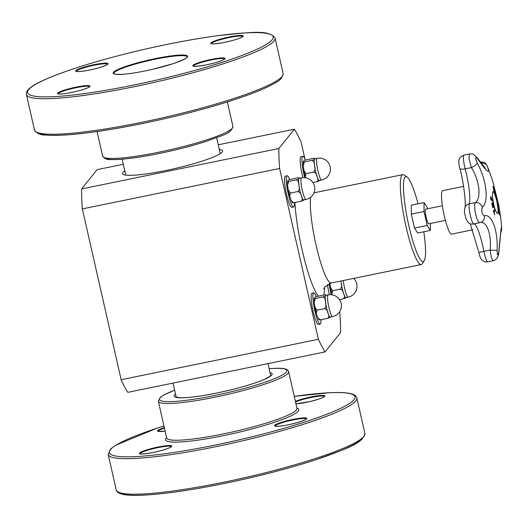 <?xml version="1.0" encoding="UTF-8"?>
<svg xmlns="http://www.w3.org/2000/svg" width="528" height="528" viewBox="0 0 528 528"><rect width="100%" height="100%" fill="white"/><g stroke="black" fill="none" stroke-linecap="round" stroke-linejoin="round"><path stroke-width="0.79" d="M472.87 229.772L451.625 234.128A22.183 3.557 -101.6 0 1 443.685 213.107A22.183 3.557 -101.6 0 1 442.715 190.661L463.577 186.384M445.394 220.387L428.723 223.799A7.471 1.195 -101.6 0 1 426.149 217.206A7.471 1.195 -101.6 0 1 425.581 209.26A7.471 1.195 -101.6 0 1 425.726 209.161L442.391 205.748M430.412 223.456L430.386 230.406L427.192 225.449L424.03 211.523L424.063 202.561L427.251 207.517L427.541 208.791M430.386 230.406L417.661 233.013L414.473 228.056L411.305 214.13L411.338 205.168L424.063 202.561M411.305 214.13L424.03 211.523M414.473 228.056L427.192 225.449M292.42 202.712L293.608 202.745L291.199 200.66L289.694 196.291L290.354 193.096L288.242 189.862L287.588 185.051L288.757 181.394L287.555 181.276L287.925 180.708C287.8 180.378 288.625 179.923 290.4 179.342L298.142 177.758L299.31 177.758L298.973 178.444A11.042 1.769 78.4 0 0 298.947 185.321C299.759 187.671 299.475 189.73 298.096 191.506C300.076 192.383 301.165 193.875 301.376 195.994C302.524 197.914 302.518 199.637 301.349 201.155C303.125 200.581 303.95 200.125 303.824 199.795M288.44 190.832A11.042 1.769 78.4 0 0 289.496 195.466M293.608 202.745L301.349 201.155M290.354 193.096L298.096 191.506M288.757 181.394L296.498 179.804C298.267 180.932 299.086 182.774 298.947 185.321A11.042 1.769 78.4 0 0 301.376 195.994A11.042 1.769 78.4 0 0 303.613 199.934L305.956 199.459A11.042 11.042 0 0 0 314.556 186.424A11.042 11.042 0 0 0 301.521 177.824A11.042 1.769 78.4 0 0 302.313 190.417A11.042 1.769 78.4 0 0 305.956 199.459M301.521 177.824L299.178 178.306A11.042 1.769 78.4 0 0 298.973 178.444C299.099 178.774 298.274 179.23 296.498 179.804M289.687 179.533A15.939 2.554 78.4 0 0 287.153 175.771A15.939 2.554 78.4 0 0 287.852 191.895A15.939 2.554 78.4 0 0 293.555 206.996A15.939 2.554 78.4 0 0 293.852 206.791A15.939 2.554 78.4 0 0 294.4 202.58M293.555 206.996L291.779 207.359A15.939 2.554 -101.6 0 1 286.077 192.258A15.939 2.554 -101.6 0 1 285.377 176.134L287.153 175.771M319.024 319.823L320.212 319.856L317.81 317.77L316.305 313.401L316.965 310.207L314.846 306.973L314.2 302.161L315.361 298.505L314.16 298.386L314.536 297.818C314.404 297.488 315.229 297.033 317.011 296.452L324.753 294.868L325.921 294.868L325.578 295.555A11.042 1.769 78.4 0 0 325.558 302.425C326.363 304.781 326.08 306.841 324.707 308.616C326.68 309.494 327.776 310.985 327.98 313.104C329.135 315.025 329.122 316.747 327.954 318.265C329.729 317.691 330.554 317.236 330.429 316.906M315.044 307.936A11.042 1.769 78.4 0 0 316.1 312.576M320.212 319.856L327.954 318.265M316.965 310.207L324.707 308.616M315.361 298.505L323.103 296.914C324.878 298.043 325.69 299.884 325.558 302.425A11.042 1.769 78.4 0 0 327.98 313.104A11.042 1.769 78.4 0 0 330.218 317.044L332.561 316.569A11.042 11.042 0 0 0 341.161 303.534A11.042 11.042 0 0 0 328.126 294.934A11.042 1.769 78.4 0 0 328.918 307.527A11.042 1.769 78.4 0 0 332.561 316.569M328.126 294.934L325.789 295.416A11.042 1.769 78.4 0 0 325.578 295.555C325.703 295.885 324.878 296.34 323.103 296.914M316.292 296.644A15.939 2.554 78.4 0 0 313.757 292.882A15.939 2.554 78.4 0 0 314.457 309.005A15.939 2.554 78.4 0 0 320.159 324.106A15.939 2.554 78.4 0 0 320.463 323.902A15.939 2.554 78.4 0 0 321.011 319.691M320.159 324.106L318.384 324.469A15.939 2.554 -101.6 0 1 312.682 309.368A15.939 2.554 -101.6 0 1 311.982 293.245L313.757 292.882M423.793 231.752A43.349 6.95 -101.6 0 1 424.195 260.766A43.349 6.95 -101.6 0 1 424.024 261.004A43.349 6.95 -101.6 0 1 407.563 219.82A43.349 6.95 -101.6 0 1 407.015 176.959A43.349 6.95 -101.6 0 1 418.057 203.788M424.195 260.766L422.294 263.723A45.896 7.352 -101.6 0 1 422.116 263.974A45.896 7.352 -101.6 0 1 421.252 264.561A45.896 7.352 -101.6 0 1 404.831 221.074A45.896 7.352 -101.6 0 1 402.818 174.629A45.896 7.352 -101.6 0 1 404.111 174.986L407.015 176.959M318.404 339.293L121.15 379.718A121.117 19.411 -101.6 0 0 127.802 392.344L325.057 351.919A121.117 19.411 -101.6 0 1 318.404 339.293L279.596 168.478A121.117 19.411 -101.6 0 1 278.843 148.513L294.367 129.215A121.117 19.411 -101.6 0 1 301.013 141.847L304.933 159.1M339.616 311.744L339.821 312.655A121.117 19.411 -101.6 0 1 340.573 332.62L325.057 351.919M124.813 170.841A51.302 6.659 -12.8 0 0 123.149 174.365A51.302 6.659 -12.8 0 0 173.27 168.907A51.302 6.659 -12.8 0 0 222.149 152.077A51.302 6.659 -12.8 0 0 222.328 151.833A51.302 6.659 -12.8 0 0 219.298 149.371M121.15 379.718L82.342 208.903A121.117 19.411 -101.6 0 1 81.589 188.945L97.112 169.646L123.321 164.274M218.262 144.811L294.367 129.215M81.589 188.945L278.843 148.513M82.342 208.903L279.596 168.478M329.096 283.675A15.939 2.554 78.4 0 0 331.327 294.756M329.452 294.743A15.939 2.554 -101.6 0 1 327.4 284.585M330.7 288.479A11.042 1.769 78.4 0 0 331.756 293.113M340.976 281.008A11.042 1.769 78.4 0 0 341.207 282.968A11.042 1.769 78.4 0 0 343.636 293.641A11.042 1.769 78.4 0 0 345.873 297.581L348.209 297.106A11.042 11.042 0 0 0 353.72 278.401M340.93 281.021L341.207 282.968C342.019 285.318 341.735 287.384 340.355 289.153C342.335 290.03 343.424 291.522 343.636 293.641C344.784 295.568 344.777 297.284 343.603 298.808C345.385 298.228 346.21 297.772 346.084 297.442M332.244 294.875L331.954 293.938L332.614 290.743L340.355 289.153M332.614 290.743L330.495 287.509L329.914 283.364M339.537 299.64L343.603 298.808M302.848 177.632A15.939 2.554 -101.6 0 1 301.033 156.671L302.808 156.308A15.939 2.554 78.4 0 0 304.722 177.646M305.336 160.07A15.939 2.554 78.4 0 0 302.808 156.308M304.088 171.369A11.042 1.769 78.4 0 0 305.144 176.002M317.17 158.36L314.833 158.842A11.042 1.769 78.4 0 0 314.622 158.981A11.042 1.769 78.4 0 0 314.602 165.858A11.042 1.769 78.4 0 0 317.024 176.53A11.042 1.769 78.4 0 0 319.268 180.47L321.605 179.995A11.042 11.042 0 0 0 330.205 166.96A11.042 11.042 0 0 0 317.17 158.36A11.042 1.769 78.4 0 0 317.962 170.953A11.042 1.769 78.4 0 0 321.605 179.995M305.633 177.764L305.349 176.827L306.009 173.633L303.89 170.399L303.244 165.587L304.405 161.931L312.147 160.347C313.922 161.476 314.741 163.31 314.602 165.858C315.407 168.208 315.124 170.273 313.751 172.042C315.724 172.92 316.82 174.412 317.024 176.53C318.179 178.457 318.173 180.173 316.998 181.698C318.78 181.117 319.605 180.662 319.473 180.332M304.405 161.931L303.204 161.812L303.58 161.245C303.448 160.915 304.273 160.459 306.055 159.885L313.797 158.294L314.965 158.301L314.622 158.981C314.754 159.311 313.929 159.766 312.147 160.347M306.009 173.633L313.751 172.042M312.932 182.53L316.998 181.698M497.785 203.201A203.181 190.872 14.8 0 1 497.891 203.676A203.815 59.09 165.6 0 1 497.878 204.145A203.181 196.02 131.9 0 1 498.412 207.313A203.815 133.294 -3.5 0 1 498.676 208.303A203.181 148.355 158.4 0 1 498.696 208.514M497.792 205.154A203.815 133.63 -3.5 0 1 498.28 206.864L498.333 206.857A203.293 196.132 -48.1 0 0 497.904 204.316L497.851 204.323A203.815 59.829 165.6 0 1 497.792 205.154L497.838 205.141A203.867 133.663 -3.5 0 1 498.333 206.857M497.924 204.131A203.234 196.073 131.9 0 1 498.465 207.306A203.867 133.327 -3.5 0 1 498.722 208.296A203.234 148.388 158.4 0 1 498.782 208.824A203.894 132.099 176.4 0 0 497.647 204.864A203.894 57.664 -14.3 0 0 497.792 202.996A203.234 190.918 14.8 0 1 497.944 203.669A203.867 59.103 165.6 0 1 497.924 204.131L497.878 204.145M497.904 204.316A203.867 59.842 165.6 0 1 497.838 205.141M493.423 204.607L493.687 206.659L493.363 207.775L492.71 207.471L491.845 203.656L492.175 202.541L492.815 202.844L493.423 204.607L493.634 206.672L493.31 207.781L492.657 207.484M493.31 207.781L492.71 207.471M492.452 203.3L492.208 205.59L492.637 206.798L493.185 206.95L493.284 204.725L492.373 203.359L492.261 205.583L493.185 206.95M492.175 202.541L492.815 202.844L493.37 204.62M492.129 202.547L492.769 202.851M492.954 186.483A203.036 123.083 -4.5 0 1 493.805 188.483A203.933 158.855 156.8 0 1 494.624 193.03M493.35 188.45A203.247 123.215 -4.5 0 1 493.964 189.875L494.017 189.862A203.986 158.902 -23.2 0 0 493.772 188.562A203.155 123.156 175.5 0 0 493.02 186.826A203.98 158.895 -23.2 0 0 492.908 186.265A203.089 123.116 -4.5 0 1 493.858 188.47A203.98 158.895 156.8 0 1 494.71 193.228A203.57 123.413 175.5 0 0 493.759 191.024A203.98 158.895 -23.2 0 0 493.667 190.456A203.524 123.38 -4.5 0 1 494.419 192.192A203.986 158.902 -23.2 0 0 494.116 190.423A203.359 123.281 175.5 0 0 493.416 188.806A203.98 158.895 -23.2 0 0 493.317 188.245A203.3 123.248 -4.5 0 1 494.017 189.862M493.7 190.648A203.471 123.354 -4.5 0 1 494.373 192.205L494.419 192.192M494.003 212.111A203.986 103.349 -17.1 0 0 494.578 209.167A203.57 172.451 3.4 0 1 494.782 209.834A203.986 103.349 162.9 0 1 494.208 212.777A203.155 172.095 3.4 0 1 494.716 214.474A203.973 103.343 162.9 0 1 494.624 214.876A203.089 172.042 -176.6 0 0 493.383 210.817A203.973 103.343 -17.1 0 0 493.469 210.421A203.155 172.095 3.4 0 1 494.003 212.111L493.951 212.117A203.102 172.055 3.4 0 0 493.449 210.52M494.558 209.273A203.518 172.405 3.4 0 1 494.736 209.847A203.94 103.323 162.9 0 1 494.162 212.791A203.102 172.055 3.4 0 1 494.663 214.487A203.92 103.316 162.9 0 1 494.597 214.784M495.106 192.258A203.036 172.148 3.5 0 1 495.29 192.872A203.834 153.49 157.7 0 1 496.03 197.399M495.284 193.017A203.907 42.174 166.5 0 1 495.059 194.212A203.57 172.603 -176.5 0 0 494.842 193.532A203.881 40.564 -13.5 0 0 495.119 192.139A203.089 172.194 3.5 0 1 495.343 192.865A203.881 153.529 157.7 0 1 496.129 197.743A203.57 172.603 -176.5 0 0 495.917 197.023A203.914 152.249 -22.1 0 0 495.284 193.017L495.238 193.024A203.854 42.161 166.5 0 1 495.033 194.126M492.545 200.389A203.57 193.565 138.5 0 1 492.664 201.168A203.98 54.061 171 0 0 490.941 199.841A203.089 193.103 -41.5 0 0 490.717 198.376L490.888 196.555L491.825 199.234A203.412 193.413 138.5 0 1 491.924 199.894A203.986 54.061 -9 0 1 492.545 200.389L492.499 200.402A203.518 193.512 138.5 0 1 492.611 201.115M491.033 197.366L490.882 198.581A203.102 193.116 138.5 0 1 490.981 199.228A203.933 54.047 -9 0 1 491.68 199.749L491.733 199.742A203.359 193.36 -41.5 0 0 491.647 199.214L491.033 197.366L490.928 198.574A203.155 193.162 138.5 0 1 491.033 199.214L490.981 199.228M490.585 196.931L490.888 196.555L491.311 197.366L491.773 199.247A203.359 193.36 138.5 0 1 491.878 199.901A203.933 54.047 -9 0 1 492.499 200.402M490.532 196.944L490.842 196.561M491.033 199.214A203.986 54.061 -9 0 1 491.733 199.742M496.782 198.455A203.042 195.518 23.8 0 1 496.888 198.917A203.933 44.253 166.3 0 1 496.716 200.191M496.597 199.69A203.986 44.26 -13.7 0 0 496.782 198.442A203.155 195.624 -156.2 0 0 496.465 197.162A203.986 44.26 -13.7 0 0 496.478 197.017A203.095 195.565 23.8 0 1 496.94 198.904A203.986 44.26 166.3 0 1 496.742 200.297A203.57 196.027 -156.2 0 0 496.597 199.69M499.402 214.21A203.089 150.982 158 0 1 499.442 214.876A203.881 76.085 172.2 0 0 498.465 212.579A203.57 151.338 -22 0 0 498.432 211.919A203.914 77.946 -7.7 0 1 499.257 213.866A203.907 174.022 -176.2 0 0 498.267 209.332A203.57 151.338 -22 0 0 498.221 208.705A203.881 174.814 4.1 0 1 499.402 214.21L499.349 214.216A203.036 150.942 158 0 1 499.382 214.718M498.247 209.042A203.828 174.768 4.1 0 1 499.349 214.216M498.439 212.051A203.861 77.926 -7.7 0 1 499.204 213.873L499.257 213.866M500.834 232.208A6.118 5.702 2.3 0 0 501.593 229.673L501.6 226.849A203.986 203.986 0 0 0 498.637 204.758L493.192 182.86L498.623 204.699M501.574 229.013C501.653 223.166 500.735 230.743 498.808 251.744A6.118 1.544 5.2 0 1 498.881 252.034A6.118 1.544 5.2 0 1 498.881 252.061M481.061 163.185A6.118 5.306 -22.4 0 1 487.252 166.181L487.403 166.558A203.986 203.986 0 0 1 493.185 182.833L493.192 182.86M477.134 157.74A6.118 3.465 145.1 0 1 477.167 157.786A6.118 3.465 145.1 0 1 477.523 158.763C487.265 172.465 490.512 174.953 487.265 166.214L487.403 166.558M498.808 251.744C497.897 256.463 497.336 256.027 497.112 250.45C498.194 230.881 491.7 213.378 484.341 215.827C481.84 214.018 481.193 211.16 482.394 207.253C489.093 201.709 486.446 179.302 477.272 163.119A6.118 1.624 151.4 0 1 471.379 167.594C479.464 180.253 481.562 198.013 475.438 202.574C472.897 205.326 477.154 224.129 479.998 222.631C486.638 220.526 491.792 234.399 490.116 250.074L491.41 257.69L493.093 260.753C496.518 259.961 498.452 257.057 498.881 252.034L501.026 229.574M493.786 204.316A11.015 1.762 -101.6 0 1 492.551 192.489A11.015 1.762 -101.6 0 1 496.94 202.191A11.015 1.762 -101.6 0 1 496.716 212.843A11.015 1.762 -101.6 0 1 493.786 204.316M485.351 168.28L477.167 157.786C474.197 154.737 472.448 153.457 471.92 153.952L469.379 153.965L468.95 158.552L471.379 167.594L465.175 168.868A6.118 1.907 165.4 0 1 459.776 168.333C458.971 164.947 458.687 162.406 458.924 160.71C458.753 158.717 460.429 156.842 463.967 155.074A10.454 1.676 -101.6 0 0 465.175 168.868A27.344 4.382 78.4 0 1 469.234 203.848A6.118 5.841 -160.2 0 0 464.911 207.517C463.855 213.708 464.97 212.942 465.168 215.794C466.778 222.235 469.643 224.941 473.781 223.912A10.454 1.676 -101.6 0 1 473.781 223.912A10.454 1.676 -101.6 0 1 470.323 215.312A10.454 1.676 -101.6 0 1 469.234 203.848L475.438 202.574A6.118 5.445 -134.4 0 1 482.394 207.253M479.959 222.644L473.794 223.905L479.998 222.631A6.118 5.636 77.4 0 0 480.097 222.611A6.118 5.636 77.4 0 0 484.341 215.827M500.775 232.716L501.593 229.673A6.118 5.702 2.3 0 0 501.593 229.607M497.112 250.45L490.116 250.074L483.912 251.348A27.344 4.382 78.4 0 0 473.86 223.892M480.117 161.971L483.688 162.314C485.258 163.046 486.446 164.34 487.252 166.181A6.118 5.306 -22.4 0 1 487.265 166.214M175.527 394.06A50.219 6.514 -12.8 0 0 224.598 391.354A50.219 6.514 -12.8 0 0 270.013 372.59M270.587 375.118A48.688 6.316 167.2 0 1 270.904 375.507M175.982 397.069A48.688 6.316 167.2 0 1 176.101 396.587M269.135 368.729A65.274 8.468 167.2 0 1 273.748 368.432A65.274 8.468 167.2 0 1 265.313 382.094A65.274 8.468 167.2 0 1 178.543 401.148A65.274 8.468 167.2 0 1 174.649 390.199M296.993 408.487L296.98 408.415A66.805 8.672 167.2 0 1 233.752 431.666A66.805 8.672 167.2 0 1 166.69 438.016L158.341 401.28A66.805 8.672 -12.8 0 0 225.41 394.931A66.805 8.672 -12.8 0 0 288.631 371.679C288.235 368.947 283.364 367.844 274.019 368.386L269.128 368.702M118.833 492.32A125.961 16.348 -12.8 0 0 244.53 479.094A125.961 16.348 -12.8 0 0 363.601 436.709M116.246 489.918C117.223 494.366 126.449 496.102 143.933 495.125C167.158 493.832 197.05 489.298 233.607 481.523C264.086 474.923 291.535 467.643 315.955 459.697C344.645 449.123 362.914 444.088 364.894 433.429A127.492 16.546 167.2 0 1 244.24 477.807A127.492 16.546 167.2 0 1 116.246 489.918L108.181 454.417A127.492 16.546 -12.8 0 0 236.174 442.306A127.492 16.546 -12.8 0 0 356.829 397.927C356.176 395.974 354.592 394.667 352.077 394.013C347.615 392.654 340.283 392.212 330.079 392.68L294.241 396.363M294.248 396.376A125.961 16.348 167.2 0 1 329.809 392.726A125.961 16.348 167.2 0 1 304.689 422.037A125.961 16.348 167.2 0 1 131.432 456.773A125.961 16.348 167.2 0 1 163.951 425.984M166.61 437.672A68.336 8.87 -12.8 0 0 234.135 433.343A68.336 8.87 -12.8 0 0 296.901 408.071M145.761 450.206A16.573 2.152 -12.8 0 0 149.365 453.189A16.573 2.152 -12.8 0 0 171.613 445.903A16.573 2.152 -12.8 0 0 145.761 450.206M277.853 426.281A16.573 2.152 -12.8 0 0 305.626 419.588A16.573 2.152 -12.8 0 0 288.625 420.354A16.573 2.152 -12.8 0 0 277.853 426.281M324.535 396.554L324.535 396.455C324.41 396.911 322.41 397.822 318.529 399.188L309.778 401.59L295.937 403.814A16.573 2.152 -12.8 0 0 318.575 399.181A16.573 2.152 -12.8 0 0 319.862 395.538A16.573 2.152 -12.8 0 0 295.376 401.366M164.32 427.594A16.573 2.152 -12.8 0 0 165.112 431.086L158.083 431.363M158.077 431.297A16.064 2.086 167.2 0 1 164.452 428.162M140.019 453.75A16.064 2.086 167.2 0 1 146.177 450.688A16.064 2.086 167.2 0 1 162.208 446.86A16.064 2.086 167.2 0 1 171.336 446.635M295.515 401.973A16.064 2.086 167.2 0 1 312.668 397.195A16.064 2.086 167.2 0 1 324.515 396.488M275.141 426.056A16.064 2.086 167.2 0 1 290.354 420.532A16.064 2.086 167.2 0 1 306.458 418.948M104.63 157.694A65.274 8.468 -12.8 0 0 142.006 156.638A65.274 8.468 -12.8 0 0 206.811 141.161M207.385 139.636A66.805 8.672 167.2 0 1 139.788 155.687A66.805 8.672 167.2 0 1 102.663 156.209C104.742 158.809 107.342 159.905 110.444 159.515C116.589 159.832 125.565 159.119 137.379 157.377C161.601 153.602 184.787 148.19 206.956 141.134C221.338 135.32 230.479 134.548 232.954 126.608A66.805 8.672 167.2 0 1 207.385 139.636M225.007 61.393A125.961 16.348 167.2 0 1 28.525 94.083A125.961 16.348 167.2 0 1 197.637 38.722A125.961 16.348 167.2 0 1 225.007 61.393M226.248 62.832A127.492 16.546 -12.8 0 0 275.048 37.97C268.66 29.212 250.008 32.564 219.562 35.429C194.106 38.808 166.208 44.108 135.868 51.322C99.541 60.106 70.62 68.937 49.124 77.801C32.934 84.473 25.357 90.031 26.4 94.459A127.492 16.546 -12.8 0 0 97.251 93.456A127.492 16.546 -12.8 0 0 226.248 62.832M234.313 98.333A127.492 16.546 167.2 0 1 105.323 128.964A127.492 16.546 167.2 0 1 34.465 129.961C36.782 133.432 40.438 135.115 45.421 135.023C55.15 135.934 69.993 135.095 89.958 132.502C132.337 127.09 193.235 113.263 233.884 99.832C253.473 93.403 267.445 87.635 275.801 82.533C279.992 80.665 282.434 77.649 283.114 73.471A127.492 16.546 167.2 0 1 234.313 98.333M79.009 71.557A16.573 2.152 -12.8 0 0 106.781 64.871A16.573 2.152 -12.8 0 0 89.78 65.63A16.573 2.152 -12.8 0 0 79.009 71.557M217.16 40.102A16.573 2.152 -12.8 0 0 220.763 43.085A16.573 2.152 -12.8 0 0 243.012 35.798A16.573 2.152 -12.8 0 0 217.16 40.102M221.767 57.908A16.573 2.152 -12.8 0 0 193.994 64.594A16.573 2.152 -12.8 0 0 211.002 63.835A16.573 2.152 -12.8 0 0 221.767 57.908M172.986 63.723A38.148 4.95 -12.8 0 0 164.696 56.859A38.148 4.95 -12.8 0 0 113.48 73.623A38.148 4.95 -12.8 0 0 172.986 63.723M83.615 89.371A16.573 2.152 -12.8 0 0 80.018 86.387A16.573 2.152 -12.8 0 0 57.763 93.667A16.573 2.152 -12.8 0 0 83.615 89.371M37.052 132.356A125.961 16.348 -12.8 0 0 111.078 129.34A125.961 16.348 -12.8 0 0 233.746 99.858M58.238 93.793A16.064 2.086 167.2 0 1 73.451 88.268A16.064 2.086 167.2 0 1 89.555 86.678M76.296 71.339A16.064 2.086 167.2 0 1 91.509 65.815A16.064 2.086 167.2 0 1 107.613 64.225M193.36 66.099A16.064 2.086 167.2 0 1 204.026 61.697A16.064 2.086 167.2 0 1 221.483 58.529A16.064 2.086 167.2 0 1 224.677 58.984M211.418 43.646A16.064 2.086 167.2 0 1 217.576 40.577A16.064 2.086 167.2 0 1 233.6 36.755A16.064 2.086 167.2 0 1 242.735 36.531M113.797 73.564A37.633 4.884 167.2 0 1 149.417 60.463A37.633 4.884 167.2 0 1 187.202 56.885C188.113 57.625 183.361 59.908 172.94 63.73L152.737 69.267C140.738 72.013 130.673 73.689 122.555 74.303C116.153 74.428 113.236 74.184 113.797 73.564M421.252 264.561L331.254 283.001A45.896 7.352 -101.6 0 1 316.8 248.378A45.896 7.352 -101.6 0 1 310.748 197.168M318.371 296.175A58.648 9.398 -101.6 0 1 294.928 202.475M324.614 287.245A58.648 9.398 -101.6 0 1 323.618 295.099M343.319 280.533A11.042 1.769 78.4 0 0 344.566 288.064A11.042 1.769 78.4 0 0 348.209 297.106M478.955 252.694A6.118 0.35 -11.1 0 1 478.936 252.668A6.118 0.35 -11.1 0 1 483.912 251.348A10.454 1.676 -101.6 0 0 487.773 261.842C485.186 262.225 483.087 261.439 481.483 259.472C480.176 258.383 478.81 252.45 478.936 252.668L470.131 223.555M477.272 163.119C475.035 157.879 475.121 156.427 477.523 158.763M173.032 383.077L176.24 397.181M267.973 363.614L270.725 375.718M270.963 375.685L264.898 379.13C258.845 381.83 250.298 384.688 239.257 387.697C225.482 391.393 212.197 394.198 199.419 396.119C190.958 397.353 184.516 397.888 180.094 397.729L175.877 397.003M158.341 401.28L160.519 397.148L163.931 394.937L174.643 390.166M296.98 408.415L288.631 371.679M364.894 433.429L356.829 397.927M108.181 454.417L110.774 448.833L115.876 445.124L157.126 428.155L163.951 425.964M171.356 446.701L170.755 447.104C169.792 447.975 162.439 450.681 151.635 452.78C137.227 455.044 141.095 453.473 139.979 453.73L140.026 453.816M275.147 426.122L277.946 426.261C284.632 425.746 292.156 424.202 300.511 421.628C308.946 418.486 305.587 419.153 306.478 418.909L306.478 419.008M220.268 153.648L216.652 137.722M125.783 175.111L122.166 159.185M97.053 131.525L102.663 156.209M227.35 101.924L232.954 126.608M26.4 94.459L34.465 129.961M275.048 37.97L283.114 73.471M76.303 71.405L79.101 71.544C85.787 71.029 93.311 69.485 101.666 66.911C110.101 63.769 106.748 64.429 107.639 64.185L107.633 64.291M58.245 93.859L58.964 93.964C61.413 94.565 75.253 92.189 83.569 89.377C87.45 88.011 89.456 87.1 89.582 86.638L89.575 86.744M242.755 36.597L242.154 37C241.19 37.871 233.838 40.57 223.027 42.676C208.626 44.933 212.494 43.369 211.378 43.619L211.424 43.712M224.697 59.05L224.096 59.453C223.133 60.324 215.78 63.023 204.97 65.129C190.568 67.386 194.436 65.822 193.321 66.073L193.367 66.165M292.439 202.739L291.199 200.66M289.694 196.291L288.242 189.862M287.555 181.276L287.588 185.051M299.66 178.207L299.33 177.791M319.044 319.849L317.81 317.77M316.305 313.401L314.846 306.973M314.16 298.386L314.2 302.161M326.271 295.317L325.941 294.901M402.818 174.629L313.942 192.845M323.743 288.895L324.984 286.757L331.254 283.001M331.954 293.938L330.495 287.509M315.315 158.743L314.985 158.327M303.211 161.819L303.244 165.587M305.349 176.827L303.89 170.399M464.911 207.524C466.138 206.039 464.251 183.968 459.776 168.333M469.379 153.965L463.967 155.074M493.066 260.759L487.773 261.842"/></g></svg>
